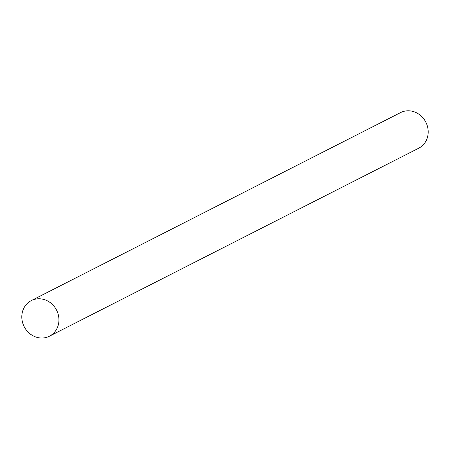 <?xml version="1.0" encoding="UTF-8"?>
<svg xmlns="http://www.w3.org/2000/svg" width="450" height="450" viewBox="0 0 450 450"><rect width="100%" height="100%" fill="white"/><g stroke="black" fill="none" stroke-linecap="round" stroke-linejoin="round"><path stroke-width="0.67" d="M31.303 300.589L400.562 112.601A19.986 18.186 63 0 1 425.835 122.164A19.986 18.186 63 0 1 418.697 148.219L49.438 336.206A19.986 18.186 63 0 1 41.124 338.017A19.986 18.186 63 0 1 22.5 322.284A19.986 18.186 63 0 1 31.303 300.589A19.986 18.186 63 0 1 56.576 310.151A19.986 18.186 63 0 1 49.438 336.206"/></g></svg>
